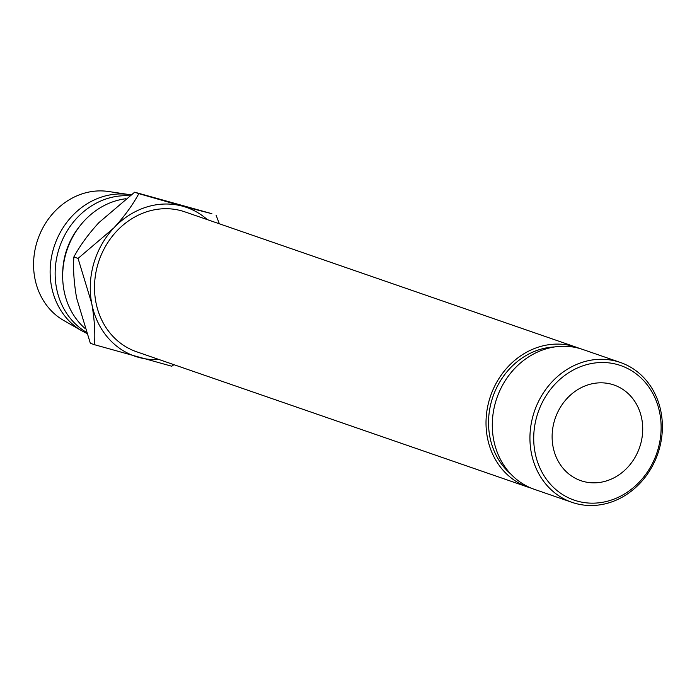 <?xml version="1.0" encoding="UTF-8"?>
<svg xmlns="http://www.w3.org/2000/svg" width="697" height="697" viewBox="0 0 697 697"><rect width="100%" height="100%" fill="white"/><g stroke="black" fill="none" stroke-linecap="round" stroke-linejoin="round"><path stroke-width="1.05" d="M610.302 500.402A71.19 62.756 109.1 0 0 659.806 413.286A71.19 62.756 109.1 0 0 584.53 365.272A71.19 62.756 109.1 0 0 535.026 452.379A71.19 62.756 109.1 0 0 610.302 500.402M582.762 362.161A74.004 65.239 -70.9 0 1 620.347 362.457A74.004 65.239 -70.9 0 1 662.15 432.924A74.004 65.239 -70.9 0 1 609.561 502.633A74.004 65.239 -70.9 0 1 571.976 502.337A74.004 65.239 -70.9 0 1 530.173 431.879A74.004 65.239 -70.9 0 1 582.762 362.161M620.347 362.457L582.701 349.441A74.004 65.239 109.1 0 0 545.124 349.145A74.004 65.239 109.1 0 0 492.526 418.862A74.004 65.239 109.1 0 0 534.329 489.32L571.976 502.337M553.052 446.733A50.62 44.625 -70.9 0 1 568.221 397.22A50.62 44.625 -70.9 0 1 613.961 384.988A50.62 44.625 -70.9 0 1 641.78 418.932A50.62 44.625 -70.9 0 1 626.612 468.454A50.62 44.625 -70.9 0 1 580.871 480.677A50.62 44.625 -70.9 0 1 553.052 446.733M510.814 474.047A71.19 62.756 -70.9 0 1 490.549 405.018A71.19 62.756 -70.9 0 1 539.356 349.641A71.19 62.756 -70.9 0 1 554.777 346.923M531.227 488.144A74.004 65.239 -70.9 0 1 528.056 487.151A74.004 65.239 -70.9 0 1 486.253 416.693A74.004 65.239 -70.9 0 1 538.842 346.975A74.004 65.239 -70.9 0 1 576.428 347.272A74.004 65.239 -70.9 0 1 579.538 348.448M576.428 347.272L184.923 211.879A74.004 65.239 109.1 0 0 147.337 211.583A74.004 65.239 109.1 0 0 94.748 281.292A74.004 65.239 109.1 0 0 136.551 351.75L528.056 487.151M84.79 328.235A73.115 64.455 -70.9 0 1 64.028 290.614A73.115 64.455 -70.9 0 1 125.73 198.758M86.149 332.138A73.115 64.455 -70.9 0 1 56.492 288.009A73.115 64.455 -70.9 0 1 129.651 195.822M86.55 333.244A73.115 64.455 -70.9 0 1 82.028 330.927A73.115 64.455 -70.9 0 1 51.473 286.267A73.115 64.455 -70.9 0 1 129.189 194.576A73.115 64.455 -70.9 0 1 130.949 194.864M82.028 330.927L63.758 320.498A69.186 60.987 -70.9 0 1 34.85 278.242A69.186 60.987 -70.9 0 1 108.375 191.483L129.189 194.576M62.686 274.54A67.496 59.498 -70.9 0 1 79.144 226.961M207.34 219.633A78.744 69.412 109.1 0 0 182.893 206.277L138.834 193.635C132.77 204.892 124.458 216.314 113.881 227.902L78.055 258.413L91.725 303.439C94.409 318.616 95.341 332.373 94.513 344.71L90.331 343.255L76.661 298.229C73.969 283.052 73.037 269.295 73.865 256.966C79.928 245.701 88.249 234.279 98.826 222.7L134.652 192.189L211.897 213.709L182.893 206.277A78.744 69.412 109.1 0 0 113.881 227.902A78.744 69.412 109.1 0 0 91.725 303.439A78.744 69.412 109.1 0 0 138.572 357.352A78.744 69.412 109.1 0 0 158.968 359.504M94.513 344.71L171.758 366.23L173.928 364.679M219.355 223.789L216.079 215.164M78.055 258.413L73.865 256.966M138.834 193.635L134.652 192.189"/></g></svg>
